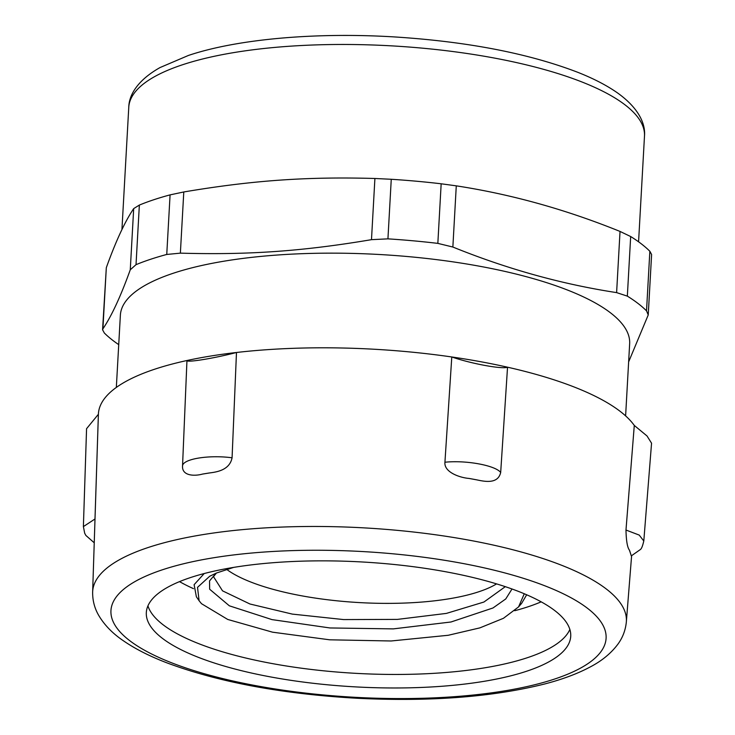 <?xml version="1.0" encoding="UTF-8"?>
<svg xmlns="http://www.w3.org/2000/svg" width="735" height="735" viewBox="0 0 735 735"><rect width="100%" height="100%" fill="white"/><g stroke="black" fill="none" stroke-linecap="round" stroke-linejoin="round"><path stroke-width="1.1" d="M625.981 530.036C626.22 540.767 627.359 547.456 629.399 550.092A271.463 79.885 3.2 0 1 629.849 551.314A271.463 79.885 3.2 0 1 630.235 552.536L631.301 555.89L640.277 549.596C641.48 548.88 642.647 546.013 643.777 540.997L639.239 535.089L625.981 530.036L634.287 425.436A271.463 79.885 -176.8 0 0 507.536 367.197A271.463 79.885 -176.8 0 0 480.368 361.657A271.463 79.885 -176.8 0 0 451.786 356.971A271.463 79.885 -176.8 0 0 236.477 352.488A271.463 79.885 -176.8 0 0 210.706 356.034A271.463 79.885 -176.8 0 0 186.956 360.517A271.463 79.885 -176.8 0 0 98.389 414.274L94.99 518.974L83.395 526.6L84.672 533.187L85.857 535.429L94.236 542.797M147.395 620.018A212.534 62.539 -176.8 0 0 367.601 687.455A212.534 62.539 -176.8 0 0 570.727 636.28A212.534 62.539 -176.8 0 0 569.653 628.811A212.534 62.539 -176.8 0 0 349.447 561.375A212.534 62.539 -176.8 0 0 146.32 612.549A212.534 62.539 -176.8 0 0 147.395 620.018M147.946 605.861A212.534 62.539 -176.8 0 0 148.148 606.494A212.534 62.539 -176.8 0 0 356.852 673.398A212.534 62.539 -176.8 0 0 569.855 629.445M526.673 594.79L521.694 603.279L518.57 606.908L503.438 618.3L479.882 627.874L448.221 635.279L391.121 640.984L329.684 639.808L272.547 632.183L227.721 619.449L201.491 603.683L199.102 600.743L197.522 587.357L209.659 576.286L216.375 573.052L233.601 567.402M199.102 600.743L196.374 596.783L194.113 584.683L204.211 573.539M505.294 586.668L483.933 602.029L446.384 613.403L397.424 619.394L343.64 619.577L292.31 614.102L249.964 604.005L222.521 590.839L213.481 576.626L216.439 573.024M512.01 588.992L505.753 598.951L492.983 607.974L450.996 621.994L393.28 628.884L329.932 627.956L272.014 619.614L229.348 605.815L209.65 589.222L209.539 580.926L216.099 573.171M524.275 593.761L518.57 606.908M102.578 329.785L106.318 267.669C115.818 241.209 124.941 221.52 133.687 208.602L139.356 205.074A284.344 83.671 -176.8 0 1 153.826 199.727A284.344 83.671 -176.8 0 1 170.079 194.876L183.787 191.964C252.564 180.378 306.89 176.547 374.905 178.486L391.259 179.276A284.344 83.671 -176.8 0 1 441.165 183.787L456.279 185.845C511.238 194.279 565.821 209.475 620.028 231.433L630.676 236.541A284.344 83.671 -176.8 0 1 649.85 251.26L651.605 254.494L648.233 314.947L646.524 310.85A284.344 83.671 3.2 0 0 627.341 296.131L616.61 292.613C561.65 284.188 507.067 268.992 452.861 247.033L437.839 243.377A284.344 83.671 3.2 0 0 387.933 238.857L371.487 239.665C302.71 251.26 248.384 255.091 180.369 253.143L166.753 254.457A284.344 83.671 3.2 0 0 150.5 259.308A284.344 83.671 3.2 0 0 136.021 264.664L130.27 269.782C120.76 296.233 111.637 315.921 102.9 328.848L102.588 329.785L104.342 333.019A284.344 83.671 3.2 0 0 118.73 344.632M625.614 415.9L629.656 343.658A255.036 75.053 -176.8 0 0 530.431 277.821A255.036 75.053 -176.8 0 0 173.258 273.255A255.036 75.053 -176.8 0 0 120.375 315.186L116.332 387.428M648.233 314.947L628.636 361.896M83.386 526.6L86.565 428.689L98.389 414.274M94.751 526.958L94.99 518.974M205.791 473.542A271.463 79.885 3.2 0 1 209.117 473.009C215.732 472.127 229.54 470.648 232.076 457.795C209.025 454.68 183.043 458.87 182.546 465.825C181.71 476.096 194.665 476.28 202.502 474.084A271.463 79.885 3.2 0 1 205.791 473.542M186.956 360.517C186.368 362.851 213.903 358.386 236.477 352.488A271.463 79.885 -176.8 0 0 210.706 356.034A271.463 79.885 -176.8 0 0 186.956 360.517L182.546 465.825M236.477 352.488L232.076 457.795M472.715 479.101A271.463 79.885 3.2 0 1 476.427 479.79C483.961 481.37 497.953 484.641 500.682 472.458C495.234 465.384 466.063 460.018 444.932 462.232C443.857 472.357 460.202 477.759 468.985 478.43A271.463 79.885 3.2 0 1 472.715 479.101M451.786 356.971C471.383 363.752 502.382 369.439 507.536 367.197A271.463 79.885 -176.8 0 0 480.368 361.657A271.463 79.885 -176.8 0 0 451.786 356.971L444.932 462.232M507.536 367.197L500.682 472.458M634.287 425.436L647.011 435.965L651.55 443.187M179.551 581.615A209.953 61.786 -176.8 0 0 182.923 583.489A209.953 61.786 -176.8 0 0 193.48 588.662M514.73 610.712A209.953 61.786 -176.8 0 0 537.588 603.316A209.953 61.786 -176.8 0 0 541.144 601.827M92.647 592.015C92.518 600.238 94.447 607.891 98.453 614.956C104.168 624.796 112.464 633.386 123.342 640.736C135.084 648.83 149.517 656.18 166.652 662.759C218.387 682.108 281.753 693.941 356.723 698.25C429.856 701.851 492.533 697.083 544.773 683.954C562.385 679.361 577.444 673.747 589.966 667.086C601.781 660.967 611.116 653.286 617.979 644.071C622.775 637.475 625.558 630.07 626.349 621.856A267.274 78.654 -176.8 0 0 625.035 611.924A267.274 78.654 -176.8 0 0 332.349 526.655A267.274 78.654 -176.8 0 0 92.647 592.015L98.334 416.056M112.207 619.283A247.961 72.967 -176.8 0 0 383.743 698.397A247.961 72.967 -176.8 0 0 604.841 629.546A247.961 72.967 -176.8 0 0 333.304 550.432A247.961 72.967 -176.8 0 0 112.207 619.283M226.637 569.368A147.487 43.402 -176.8 0 0 360.775 602.663A147.487 43.402 -176.8 0 0 496.584 583.893M387.933 238.857L391.259 179.276M441.165 183.787L437.839 243.377M374.905 178.486L371.487 239.665M180.369 253.143L183.787 191.964M170.079 194.876L166.753 254.457M136.021 264.664L139.356 205.074M133.687 208.602L130.27 269.782M102.9 328.848L106.318 267.669M128.772 107.292A258.261 75.999 3.2 0 1 182.326 64.827A258.261 75.999 3.2 0 1 544.01 69.448A258.261 75.999 3.2 0 1 644.485 136.122C645.67 123.838 638.687 108.164 617.823 93.143C607.11 85.563 593.724 78.608 577.692 72.278C528.41 53.361 467.276 41.573 394.272 36.915C315.637 32.147 237.433 38.983 188.454 55.437L160.055 67.546C137.647 80.152 128.965 94.953 128.772 107.292L121.936 229.596M452.861 247.033L456.279 185.845M620.028 231.433L616.61 292.613M627.341 296.131L630.676 236.541M649.85 251.26L646.524 310.85M202.511 474.084L209.117 473.018M468.976 478.43L476.418 479.799M629.39 550.092L630.226 552.527M626.349 621.856L631.613 555.752M209.668 576.286L210.587 575.781M644.485 136.122L638.577 241.806M643.796 541.034L651.559 443.187M537.588 603.316L541.208 601.864M182.923 583.489L179.487 581.642"/></g></svg>
